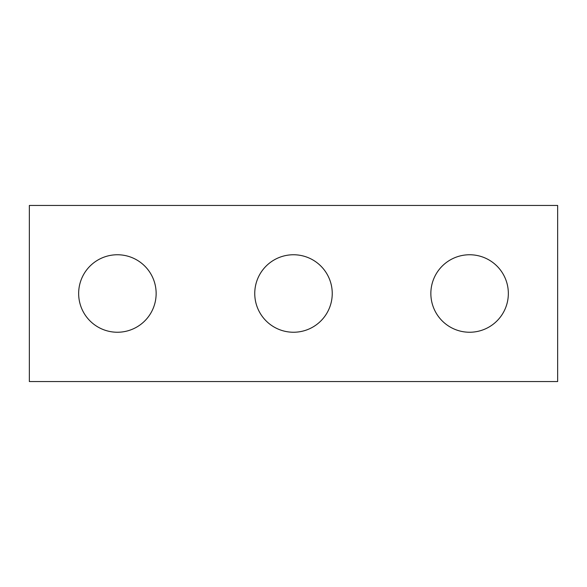 <?xml version="1.0" encoding="UTF-8"?>
<svg xmlns="http://www.w3.org/2000/svg" width="587" height="587" viewBox="0 0 587 587"><rect width="100%" height="100%" fill="white"/><g stroke="black" fill="none" stroke-linecap="round" stroke-linejoin="round"><path stroke-width="0.88" d="M557.65 381.55L29.35 381.55L29.35 205.45L557.65 205.45L557.65 381.55M332.242 293.5A38.742 38.742 0 0 0 274.129 259.946A38.742 38.742 0 0 0 274.129 327.054A38.742 38.742 0 0 0 332.242 293.5M156.142 293.5A38.742 38.742 0 0 0 98.029 259.946A38.742 38.742 0 0 0 98.029 327.054A38.742 38.742 0 0 0 156.142 293.5M508.342 293.5A38.742 38.742 0 0 1 450.229 327.054A38.742 38.742 0 0 1 450.229 259.946A38.742 38.742 0 0 1 508.342 293.5"/></g></svg>
